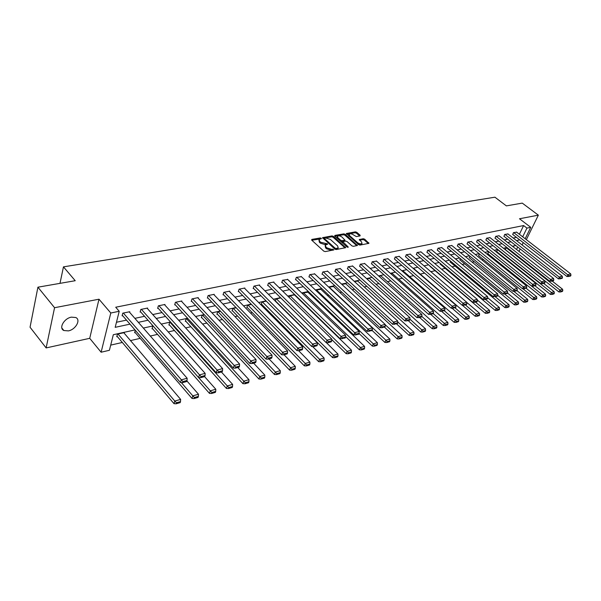 <?xml version="1.0" encoding="UTF-8"?>
<svg xmlns="http://www.w3.org/2000/svg" width="601" height="601" viewBox="0 0 601 601"><rect width="100%" height="100%" fill="white"/><g stroke="black" fill="none" stroke-linecap="round" stroke-linejoin="round"><path stroke-width="0.9" d="M321.28 238.274L320.265 237.951L311.844 239.408L311.709 240.152L323.759 251.128L325.231 251.594L333.84 249.926L332.691 249.167L331.617 249.37L326.929 247.882L325.922 246.973L325.351 245.028L327.59 244.276L327.462 243.856L320.701 242.248L319.709 241.339L319.146 239.431L321.4 238.687L321.28 238.274M320.476 238.913L311.829 240.265M332.954 250.151L331.279 250.279L331.617 249.37M326.681 244.502L325.036 244.63L325.366 243.728M71.406 317.148C64.074 318.32 58.5 328.266 63.864 330.52L68.356 330.888C75.643 329.633 81.135 319.822 75.794 317.523L71.406 317.148M360.052 235.923L360.119 235.216L356.784 232.309L355.394 231.858L346.371 233.511L358.557 244.637L359.976 245.095L368.954 243.33L364.672 239.183L363.274 238.732L359.293 239.536L361.509 241.895L362.027 243.495C360.848 244.171 359.353 243.886 357.535 242.631L349.639 235.69L349.136 234.135C350.315 233.458 351.81 233.744 353.621 234.991L356.333 236.584L360.052 235.923M519.392 234.27L523.614 225.555L526.949 228.102L530.751 227.328L525.169 238.732M37.916 287.188L54.563 307.712L46.134 347.926L30.05 327.229L37.916 287.188L75.223 280.712L63.458 266.859L494.923 197.196L506.365 205.88L522.261 203.115L538.353 215.158L519.489 218.764L530.751 227.328M46.134 347.926L89.722 338.318L98.985 299.208L54.563 307.712M98.985 299.208L110.794 313.001L119.223 311.28L115.182 327.335L129.974 324.142M523.614 225.555L115.715 307.224L119.223 311.28M333.45 236.366L332.022 235.915L322.572 237.643L334.787 249.069L336.244 249.535L345.658 247.687L333.45 236.366L333.119 237.26L331.692 236.809L322.872 238.342M334.9 235.412L343.84 233.864L345.252 234.315L357.437 245.486L353.373 246.327L351.938 245.877L347.04 241.534L345.62 241.084L342.788 241.677L348.077 246.808L348.212 247.236L347.01 247.011L334.795 236.133L334.9 235.412L334.674 236.013M526.341 239.634L538.353 215.158M63.458 266.859L59.995 283.356M116.459 322.256L126.503 320.123M134.872 318.35L144.533 316.299M152.759 314.556L162.052 312.58M170.136 310.86L179.075 308.967M187.031 307.276L195.625 305.451M203.454 303.79L211.725 302.033M219.433 300.402L227.396 298.705M234.976 297.097L242.646 295.474M250.114 293.889L257.498 292.319M264.846 290.756L271.96 289.246M279.202 287.706L286.061 286.256M293.19 284.739L299.801 283.341M306.833 281.846L313.196 280.494M320.123 279.022L326.26 277.722M333.097 276.272L339.009 275.01M345.748 273.583L351.457 272.373M358.098 270.961L363.605 269.789M370.156 268.399L375.467 267.272M381.935 265.905L387.052 264.816M393.437 263.463L398.373 262.412M404.676 261.074L409.439 260.06M415.659 258.746L420.257 257.769M426.394 256.462L430.834 255.523M436.897 254.231L441.179 253.321M447.167 252.052L451.306 251.173M457.211 249.918L461.207 249.069M467.045 247.83L470.899 247.011M476.668 245.794L480.387 244.998M486.089 243.788L489.68 243.029M495.314 241.835L498.785 241.099M504.352 239.912L507.702 239.206M513.201 238.034L516.439 237.35M129.613 312.325L129.771 311.724L122.762 313.166L122.086 315.818L122.672 315.698M147.47 308.621L147.628 308.043L140.822 309.447L140.123 312.069L140.694 311.949M164.824 305.015L164.974 304.467L158.364 305.826L157.642 308.418L158.198 308.305M181.69 301.514L181.84 300.988L175.409 302.318L174.681 304.872L175.214 304.767M198.097 298.111L198.247 297.608L191.989 298.9L191.238 301.432L191.764 301.319M214.054 294.798L214.204 294.325L208.111 295.579L207.353 298.073L207.856 297.968M229.59 291.575L229.732 291.124L223.805 292.341L223.031 294.813L223.527 294.708M244.705 288.442L244.847 288.007L239.085 289.194L238.289 291.635L238.77 291.538M259.437 285.385L259.579 284.972L253.96 286.129L253.156 288.548L253.622 288.45M273.786 282.417L273.921 282.012L268.452 283.139L267.633 285.535L268.091 285.437M287.766 279.518L282.568 280.231L281.741 282.598L282.192 282.5M301.401 276.693L296.338 277.392L295.497 279.735L295.932 279.645M314.699 273.943L309.755 274.627L308.914 276.941L309.335 276.851M327.673 271.254L322.85 271.93L321.993 274.221L322.406 274.131M340.324 268.632L335.621 269.301L335.163 271.479M352.682 266.078L348.092 266.724L347.618 268.887M364.747 263.576L360.262 264.222L359.774 266.356M376.526 261.142L372.147 261.766L371.643 263.884M388.036 258.761L383.761 259.377L383.243 261.473M399.282 256.432L395.105 257.04L394.572 259.114M410.28 254.155L406.193 254.756L405.645 256.807M421.023 251.932L417.034 252.518L416.478 254.554M431.541 249.761L427.634 250.332L427.063 252.352M441.818 247.635L438.001 248.198L437.423 250.196M451.884 245.554L448.143 246.109L447.557 248.093M461.726 243.518L458.075 244.059L457.474 246.027M471.364 241.527L467.788 242.06L467.18 244.006M480.8 239.574L477.299 240.1L476.683 242.03M490.048 237.665L486.615 238.176L485.991 240.092M499.093 235.795L495.735 236.298L495.104 238.191M507.965 233.962L504.675 234.458L504.036 236.336M516.657 232.166L513.427 232.655L512.788 234.518M110.704 345.124L122.303 342.465M130.492 340.587L140.176 338.363M150.31 336.042L157.545 334.381M168.242 331.925L174.433 330.505M185.649 327.928L190.855 326.734M202.567 324.052L206.834 323.068M219.012 320.28L222.393 319.499M234.999 316.607L237.538 316.028M250.549 313.046L252.285 312.64M265.68 309.568L266.664 309.342M301.214 301.417L301.597 301.334M314.436 298.381L315.322 298.186M327.342 295.422L328.694 295.114M339.933 292.537L341.736 292.124M352.231 289.712L354.455 289.201M364.236 286.962L366.865 286.354M375.956 284.273L378.983 283.574M387.42 281.644L390.808 280.862M398.613 279.074L402.354 278.218M409.559 276.565L413.631 275.626M420.264 274.109L424.652 273.102M430.842 271.682L435.124 270.698M441.532 269.225L445.213 268.384M451.982 266.829L455.092 266.115M462.199 264.485L464.768 263.899M472.198 262.194L474.234 261.728M481.972 259.948L483.512 259.594M491.543 257.754L492.595 257.513M500.911 255.605L501.497 255.47M513.269 246.898L513.712 245.974M124.212 333.217L124.369 332.601L117.428 334.141L116.774 336.725L117.353 336.598M135.285 330.287L134.639 332.729L135.21 332.601M152.166 328.266L209.471 393.37L210.305 390.823L153.255 326.193L152.707 326.313L152.015 328.837L152.564 328.717M170.804 322.301L169.617 322.564L168.904 325.058L169.437 324.938M187.843 318.515L186.062 318.913L185.333 321.377L185.852 321.265M204.408 314.841L202.064 315.36L201.32 317.801L201.823 317.689M220.522 311.265L217.645 311.904L216.886 314.315L217.374 314.21M236.193 307.787L232.812 308.538L232.039 310.927L232.519 310.815M251.443 304.406L247.589 305.263L246.801 307.622L247.274 307.517M266.288 301.109L261.991 302.063L261.195 304.399L261.645 304.294M275.273 301.101L276.024 298.952L280.75 297.901M289.164 297.442L289.712 295.91L294.843 294.775M302.709 293.904L303.062 292.95L307.975 292.199M315.923 290.486L316.081 290.058L320.874 289.321M333.472 286.512L328.882 287.218M345.77 283.77L341.834 284.348M357.783 281.095L354.47 281.546M369.517 278.481L366.805 278.804M380.989 275.927L378.84 276.137M392.198 273.432L390.59 273.53M403.151 270.991L402.069 270.976M413.871 268.602L413.285 268.489M430.128 266.138L430.241 266.559M440.398 263.546L440.353 264.297M450.442 261.022L450.247 262.081M460.268 258.565L459.93 259.91M469.899 256.161L469.419 257.791M479.335 253.832L478.712 255.71M488.793 251.736L487.817 253.675M498.056 249.678L497.358 249.836L496.734 251.676M505.246 249.678L506.102 247.897L507.124 247.665M134.962 329.919L113.326 334.712L109.405 350.285L101.118 352.224L110.794 313.001M89.722 338.318L101.118 352.224M523.253 242.631L522.111 244.96M520.165 248.942L518.971 251.376M522.697 236.824L526.949 228.102M138.343 322.331L148.011 320.243M156.245 318.462L165.538 316.457M173.629 314.706L182.569 312.775M190.525 311.055L199.126 309.192M206.954 307.502L215.233 305.714M222.933 304.046L230.904 302.326M238.484 300.688L246.155 299.035M253.614 297.42L260.999 295.82M268.354 294.235L275.468 292.695M282.71 291.132L289.562 289.652M296.691 288.112L303.295 286.685M310.326 285.167L316.689 283.792M323.616 282.29L329.754 280.967M336.583 279.488L342.495 278.21M349.226 276.753L354.928 275.521M361.569 274.086L367.068 272.899M373.619 271.487L378.923 270.337M385.384 268.94L390.507 267.836M396.878 266.461L401.814 265.394M408.109 264.034L412.872 263.005M419.085 261.66L423.682 260.669M429.813 259.339L434.245 258.385M440.3 257.078L444.582 256.154M450.555 254.862L454.694 253.968M460.591 252.69L464.581 251.827M470.41 250.564L474.264 249.738M480.026 248.491L483.745 247.687M489.432 246.455L493.023 245.681M498.65 244.464L502.113 243.721M507.672 242.519L511.015 241.79M516.514 240.603L519.737 239.912M515.778 245.516L512.443 246.252M506.891 247.484L503.435 248.251M497.823 249.498L494.24 250.286M488.56 251.549L484.849 252.367M479.102 253.645L475.256 254.493M469.434 255.786L465.452 256.672M459.562 257.972L455.43 258.888M449.465 260.21L445.191 261.157M439.143 262.502L434.718 263.478M428.596 264.838L424.005 265.852M417.8 267.227L413.045 268.286M406.764 269.676L401.829 270.773M395.466 272.178L390.349 273.312M383.896 274.747L378.6 275.919M372.057 277.369L366.557 278.586M359.924 280.058L354.229 281.321M347.498 282.808L341.593 284.123M334.765 285.633L328.634 286.993M321.715 288.525L315.352 289.937M308.328 291.493L301.725 292.957M294.595 294.535L287.744 296.053M280.509 297.66L273.395 299.238M266.048 300.868L258.663 302.498M251.195 304.159L243.525 305.856M235.945 307.539L227.982 309.305M220.274 311.01L211.995 312.843M204.167 314.578L195.558 316.487M187.602 318.252L178.655 320.235M170.556 322.031L161.256 324.089M153.022 325.915L143.346 328.063M516.537 249.468L517.716 247.034M318.928 240.024L319.379 242.248L319.709 241.339M325.036 244.63L320.371 243.15L319.379 242.248M325.133 245.621L325.592 247.875L325.922 246.973M331.279 250.279L326.598 248.791L325.592 247.875M345.034 247.89L333.119 237.26M324.66 238.184L324.57 238.695L335.14 248.198L336.154 248.521L338.205 247.867L337.612 245.922L330.4 239.453L325.787 237.988L324.66 238.184M324.405 238.409L324.142 239.483M335.178 249.332L335.816 249.43L336.154 248.521M338.078 248.19L337.86 248.769L335.816 249.43M334.915 236.246L343.509 234.751L343.84 233.864M356.806 245.689L344.914 235.201L343.509 234.751M342.728 241.85L342.457 242.962M341.999 237.072C340.174 235.81 338.656 235.524 337.439 236.216L337.935 237.786L340.707 240.257L342.134 240.708L344.959 240.122L341.999 237.072M337.266 236.674L337.274 238.342M340.639 241.339L341.796 241.602L342.134 240.708M344.689 240.843L341.796 241.602M348.971 234.57L348.911 236.155M357.73 243.916L361.689 244.374L361.855 243.946M368.315 243.533L364.334 240.054L362.929 239.611L359.593 240.22M359.668 235.99L356.446 233.18L355.056 232.737L346.687 234.195M116.932 336.094L174.005 403.669L174.793 401.062L118.006 334.013M123.798 332.729L180.631 399.38L180.51 401.573L176.431 402.76L176.108 403.804L180.187 402.617L180.51 401.573M176.431 402.76L174.793 401.062L180.631 399.38M176.108 403.804L174.005 403.669M129.192 311.844L187.151 378.247L181.269 379.855L180.45 382.536L182.591 382.657L186.708 381.522L187.039 380.456L182.922 381.582L182.591 382.657M122.243 315.202L180.45 382.536M123.348 313.046L182.922 381.582M187.039 380.456L187.151 378.247M134.797 332.128L192.004 398.44L192.816 395.864L181.329 382.589M186.896 380.929L198.48 394.233L198.383 396.39L194.416 397.539L194.093 398.568L198.052 397.419L198.383 396.39M194.416 397.539L192.816 395.864L198.48 394.233M194.093 398.568L192.004 398.44M204.588 376.617L215.797 389.238L215.721 391.356L211.875 392.476L211.537 393.497L215.383 392.378L215.721 391.356M211.875 392.476L210.305 390.823L215.797 389.238M211.537 393.497L209.471 393.37M147.057 308.155L205.151 373.349L199.442 374.904L198.608 377.556L200.726 377.676L204.723 376.579L205.061 375.52L201.065 376.609L200.726 377.676M140.281 311.476L198.608 377.556M141.385 309.327L201.065 376.609M205.061 375.52L205.151 373.349M164.426 304.579L222.618 368.601L217.074 370.111L216.217 372.733L218.321 372.838L222.197 371.771L222.543 370.727L218.666 371.794L218.321 372.838M157.8 307.862L216.217 372.733M158.912 305.714L218.666 371.794M222.543 370.727L222.618 368.601M169.054 324.517L226.434 388.449L227.283 385.925L170.151 322.444M221.393 371.996L232.617 384.392L232.557 386.473L228.823 387.555L228.485 388.569L232.219 387.48L232.557 386.473M228.823 387.555L227.283 385.925L232.617 384.392M228.485 388.569L226.434 388.449M185.484 320.866L242.902 383.663L243.773 381.177L186.58 318.8M237.733 367.504L248.957 379.682L248.912 381.733L245.283 382.784L244.938 383.776L248.566 382.724L248.912 381.733M245.283 382.784L243.773 381.177L248.957 379.682M244.938 383.776L242.902 383.663M201.47 317.305L258.911 379.021L259.79 376.557L202.567 315.247M253.607 363.147L264.831 375.099L264.808 377.12L261.285 378.142L260.932 379.126L264.455 378.104L264.808 377.12M261.285 378.142L259.79 376.557L264.831 375.099M260.932 379.126L258.911 379.021M181.307 301.101L239.566 363.988L234.187 365.453L233.316 368.045L235.397 368.15L239.16 367.113L239.514 366.084L235.75 367.113L235.397 368.15M174.831 304.346L233.316 368.045M175.95 302.205L235.75 367.113M239.514 366.084L239.566 363.988M197.721 297.72L256.026 359.511L250.805 360.931L249.911 363.492L251.977 363.59L255.635 362.591L255.988 361.569L252.337 362.568L251.977 363.59M191.388 300.921L249.911 363.492M192.515 298.795L252.337 362.568M255.988 361.569L256.026 359.511M213.693 294.422L272.013 355.161L266.934 356.543L266.033 359.075L268.084 359.165L271.629 358.196L271.998 357.182L268.444 358.158L268.084 359.165M207.495 297.593L266.033 359.075M208.622 295.474L268.444 358.158M271.998 357.182L272.013 355.161M217.029 313.842L274.477 374.506L275.363 372.064L218.133 311.799M269.045 358.902L280.269 370.652L280.261 372.635L276.828 373.634L276.475 374.603L279.901 373.612L280.261 372.635M276.828 373.634L275.363 372.064L280.269 370.652M276.475 374.603L274.477 374.506M229.236 291.222L287.548 350.931L282.613 352.276L281.696 354.778L283.732 354.868L287.18 353.921L287.548 352.922L284.1 353.869L283.732 354.868M223.174 294.347L281.696 354.778M224.301 292.236L284.1 353.869M287.548 352.922L287.548 350.931M232.189 310.469L289.607 370.111L290.508 367.699L233.293 308.433M284.07 354.778L295.279 366.325L295.286 368.278L291.951 369.247L291.59 370.208L294.918 369.239L295.286 368.278M291.951 369.247L290.508 367.699L295.279 366.325M291.59 370.208L289.607 370.111M244.374 288.104L302.656 346.822L297.856 348.129L296.932 350.601L298.937 350.691L302.295 349.767L302.671 348.783L299.313 349.699L298.937 350.691M238.432 291.192L296.932 350.601M239.566 289.096L299.313 349.699M302.671 348.783L302.656 346.822M246.951 307.186L304.331 365.836L305.248 363.455L248.055 305.158M298.607 350.676L309.883 362.118L309.906 364.033L306.66 364.98L306.292 365.934L309.538 364.987L309.906 364.033M306.66 364.98L305.248 363.455L309.883 362.118M306.292 365.934L304.331 365.836M259.114 285.069L317.343 342.825L312.678 344.095L311.739 346.544L313.73 346.627L316.997 345.733L317.373 344.756L314.113 345.65L313.73 346.627M253.299 288.119L311.739 346.544M254.426 286.031L314.113 345.65M317.373 344.756L317.343 342.825M261.33 303.986L318.658 361.682L319.582 359.315L262.442 301.965M312.648 346.582L324.097 358.016L324.134 359.909L320.972 360.825L320.603 361.772L323.759 360.848L324.134 359.909M320.972 360.825L319.582 359.315L324.097 358.016M320.603 361.772L318.658 361.682M273.47 282.109L331.639 338.941L327.102 340.174L326.148 342.593L328.123 342.675L331.301 341.804L331.684 340.835L328.507 341.706L328.123 342.675M267.776 285.122L326.148 342.593M268.91 283.048L328.507 341.706M331.684 340.835L331.639 338.941M275.356 300.861L332.608 357.633L333.54 355.296L276.468 298.855M326.328 342.6L337.935 354.027L337.987 355.89L334.907 356.784L334.539 357.715L337.612 356.821L337.987 355.89M334.907 356.784L333.54 355.296L337.935 354.027M334.539 357.715L332.608 357.633M287.466 279.225L345.552 335.155L341.128 336.357L340.174 338.746L345.222 337.972L345.605 337.018L342.517 337.867L342.134 338.821M281.884 282.2L340.174 338.746M283.018 280.141L342.517 337.867M345.605 337.018L345.552 335.155M331.647 339.475L346.191 353.688L347.138 351.375L290.14 295.82M294.452 294.858L351.42 350.143L351.48 351.976L348.482 352.847L348.107 353.771L351.104 352.9L351.48 351.976M348.482 352.847L347.138 351.375L351.42 350.143M348.107 353.771L346.191 353.688M301.109 276.407L359.097 331.467L354.793 332.638L353.824 335.005L358.774 334.254L359.165 333.307L356.153 334.133L355.769 335.08M295.632 279.352L353.824 335.005M296.774 277.301L356.153 334.133M359.165 333.307L359.097 331.467M345.59 336.507L359.428 349.842L360.382 347.558L303.482 292.86M307.689 291.921L364.552 346.356L364.627 348.159L361.704 349.008L361.321 349.925L364.244 349.076L364.627 348.159M361.704 349.008L360.382 347.558L364.552 346.356M361.321 349.925L359.428 349.842M314.413 273.665L372.289 327.876L368.097 329.017L367.121 331.361L371.981 330.625L372.372 329.686L369.442 330.49L369.052 331.429M309.042 276.58L367.121 331.361M310.184 274.537L369.442 330.49M372.372 329.686L372.289 327.876M359.082 333.502L372.327 346.101L373.289 343.84L316.494 289.967M320.603 289.058L377.353 342.66L377.436 344.448L374.596 345.274L374.205 346.176L377.052 345.35L377.436 344.448M374.596 345.274L373.289 343.84L377.353 342.66M374.205 346.176L372.327 346.101M327.387 270.991L385.143 324.382L381.064 325.494L380.08 327.808L384.843 327.087L385.241 326.163L382.379 326.952L381.988 327.876M322.128 273.868L380.08 327.808M323.263 271.847L382.379 326.952M385.241 326.163L385.143 324.382M372.072 330.407L384.903 342.45L385.865 340.211L329.198 287.15M333.202 286.264L389.831 339.069L389.929 340.82L387.157 341.623L386.766 342.525L389.546 341.714L389.929 340.82M387.157 341.623L385.865 340.211L389.831 339.069M386.766 342.525L384.903 342.45M340.053 268.384L397.674 320.972L393.693 322.053L392.708 324.345L397.381 323.646L397.779 322.729L394.992 323.496L394.594 324.412M334.892 271.224L392.708 324.345M336.027 269.21L394.992 323.496M397.779 322.729L397.674 320.972M384.535 327.177L397.163 338.889L398.14 336.673L385.158 324.675M345.515 283.529L402.009 335.553L402.114 337.289L399.402 338.07L399.019 338.956L401.723 338.175L402.114 337.289M399.402 338.07L398.14 336.673L402.009 335.553M399.019 338.956L397.163 338.889M352.411 265.837L409.89 317.644L406.013 318.703L405.014 320.972L409.604 320.288L410.002 319.379L407.29 320.123L406.892 321.032M347.348 268.647L405.014 320.972M348.482 266.649L407.29 320.123M410.002 319.379L409.89 317.644M396.532 323.879L409.131 335.418L410.107 333.224L397.734 321.918M357.527 280.862L413.879 332.135L413.999 333.84L411.354 334.607L410.964 335.486L413.608 334.712L413.999 333.84M411.354 334.607L410.107 333.224L413.879 332.135M410.964 335.486L409.131 335.418M364.484 263.351L421.804 314.406L418.018 315.435L417.019 317.681L421.526 317.012L421.932 316.118L419.28 316.84L418.882 317.741M359.511 266.123L417.019 317.681M360.645 264.139L419.28 316.84M421.932 316.118L421.804 314.406M408.244 320.664L420.805 332.03L421.789 329.851L409.995 319.214M369.269 278.255L425.47 328.792L425.598 330.475L423.014 331.226L422.623 332.09L425.2 331.339L425.598 330.475M423.014 331.226L421.789 329.851L425.47 328.792M422.623 332.09L420.805 332.03M376.271 260.917L433.434 311.243L429.738 312.25L428.731 314.473L433.163 313.812L433.561 312.926L430.977 313.639L430.579 314.526M371.388 263.659L428.731 314.473M372.522 261.69L430.977 313.639M433.561 312.926L433.434 311.243M419.678 317.516L432.202 328.717L433.186 326.568L421.797 316.404M380.749 275.709L436.784 325.532L436.912 327.192L434.395 327.921L434.005 328.785L436.521 328.048L436.912 327.192M434.395 327.921L433.186 326.568L436.784 325.532M434.005 328.785L432.202 328.717M387.788 258.543L444.778 308.155L441.172 309.139L440.157 311.341L444.515 310.694L444.913 309.815L442.396 310.507L441.99 311.393M382.995 261.255L440.157 311.341M384.129 259.301L442.396 310.507M444.913 309.815L444.778 308.155M430.849 314.451L443.328 325.487L444.319 323.361L433.261 313.602M391.957 273.222L447.828 322.346L447.97 323.984L445.514 324.698L445.116 325.547L447.572 324.833L447.97 323.984M445.514 324.698L444.319 323.361L447.828 322.346M445.116 325.547L443.328 325.487M399.041 256.229L455.851 305.143L452.328 306.104L451.313 308.275L455.588 307.652L455.994 306.78L453.537 307.457L453.131 308.328M394.331 258.903L451.313 308.275M395.466 256.965L453.537 307.457M455.994 306.78L455.851 305.143M441.675 311.378L454.191 322.339L455.19 320.228L444.327 310.747M402.925 270.788L458.616 319.236L458.766 320.851L456.362 321.55L455.971 322.391L458.368 321.693L458.766 320.851M456.362 321.55L455.19 320.228L458.616 319.236M455.971 322.391L454.191 322.339M410.04 253.96L466.661 302.198L463.221 303.137L462.207 305.293L466.414 304.677L466.819 303.821L464.415 304.482L464.01 305.338M405.412 256.612L462.207 305.293M406.546 254.681L464.415 304.482M466.819 303.821L466.661 302.198M452.162 308.305L464.813 319.251L465.805 317.163L454.987 307.817M413.646 268.414L469.156 316.201L469.313 317.794L466.969 318.47L466.571 319.311L468.915 318.628L469.313 317.794M466.969 318.47L465.805 317.163L469.156 316.201M466.571 319.311L464.813 319.251M420.798 251.744L477.224 299.328L473.866 300.245L472.844 302.378L476.976 301.777L477.389 300.928L475.038 301.567L474.632 302.423M416.245 254.366L472.844 302.378M417.379 252.45L475.038 301.567M477.389 300.928L477.224 299.328M462.417 305.3L475.188 316.239L476.18 314.173L465.399 304.955M466.677 302.333L479.455 313.226L479.621 314.804L477.329 315.465L476.931 316.291L479.222 315.63L479.621 314.804M477.329 315.465L476.18 314.173L479.455 313.226M476.931 316.291L475.188 316.239M431.315 249.573L487.539 296.518L484.256 297.412L483.242 299.531L487.306 298.937L487.712 298.096L485.413 298.727L485.007 299.568M426.838 252.165L483.242 299.531M427.972 250.264L485.413 298.727M487.712 298.096L487.539 296.518M430.023 266.378L485.323 313.301L486.322 311.25L475.586 302.16M477.292 300.004L489.53 310.326L489.695 311.881L487.456 312.528L487.058 313.346L489.297 312.7L489.695 311.881M487.456 312.528L486.322 311.25L489.53 310.326M487.058 313.346L485.323 313.301M441.6 247.454L497.628 293.776L494.42 294.648L493.398 296.744L497.395 296.165L497.801 295.331L495.562 295.947L495.149 296.781M437.205 250.016L493.398 296.744M438.332 248.13L495.562 295.947M497.801 295.331L497.628 293.776M440.142 264.117L495.239 310.424L496.238 308.388L485.54 299.426M487.666 297.705L499.371 307.487L499.544 309.019L497.358 309.658L496.952 310.469L499.146 309.831L499.544 309.019M497.358 309.658L496.238 308.388L499.371 307.487M496.952 310.469L495.239 310.424M451.667 245.381L507.484 291.094L504.344 291.951L503.322 294.024L507.259 293.461L507.665 292.634L505.471 293.235L505.065 294.062M447.339 247.912L503.322 294.024M448.466 246.042L505.471 293.235M507.665 292.634L507.484 291.094M450.036 261.908L504.938 307.607L505.937 305.593L495.284 296.751M497.763 295.407L509.002 304.715L509.182 306.225L507.041 306.848L506.635 307.652L508.777 307.028L509.182 306.225M507.041 306.848L505.937 305.593L509.002 304.715M506.635 307.652L504.938 307.607M461.523 243.352L517.123 288.472L514.05 289.306L513.029 291.357L516.898 290.809L517.311 289.99L515.162 290.576L514.756 291.395M457.263 245.854L513.029 291.357M458.383 243.998L515.162 290.576M517.311 289.99L517.123 288.472M459.735 259.745L514.418 304.857L515.425 302.859L504.72 294.054M507.477 293.018L518.415 301.995L518.603 303.49L516.507 304.098L516.109 304.895L518.205 304.286L518.603 303.49M516.507 304.098L515.425 302.859L518.415 301.995M516.109 304.895L514.418 304.857M471.161 241.362L526.544 285.911L523.546 286.722L522.524 288.758L526.333 288.217L526.739 287.406L524.643 287.984L524.23 288.796M466.977 243.841L522.524 288.758M468.096 241.993L524.643 287.984M526.739 287.406L526.544 285.911M469.223 257.626L523.696 302.16L524.703 300.184L513.908 291.38M516.973 290.666L527.633 299.336L527.828 300.816L525.777 301.409L525.372 302.205L527.423 301.604L527.828 300.816M525.777 301.409L524.703 300.184L527.633 299.336M525.372 302.205L523.696 302.16M480.605 239.416L535.769 283.402L532.832 284.198L531.81 286.211L535.559 285.685L535.972 284.882L533.913 285.437L533.508 286.249M476.48 241.865L531.81 286.211M477.6 240.039L533.913 285.437M535.972 284.882L535.769 283.402M478.516 255.553L532.779 299.523L533.786 297.563L522.9 288.765M526.145 288.27L536.655 296.736L536.851 298.201L534.845 298.78L534.439 299.561L536.453 298.982L536.851 298.201M534.845 298.78L533.786 297.563L536.655 296.736M534.439 299.561L532.779 299.523M489.853 237.515L544.791 280.945L541.922 281.726L540.892 283.725L544.589 283.206L544.994 282.402L542.988 282.958L542.575 283.755M485.796 239.934L540.892 283.725M486.908 238.116L542.988 282.958M544.994 282.402L544.791 280.945M487.629 253.517L541.666 296.947L542.673 295.001L488.718 251.751M535.025 285.828L545.483 294.197L545.685 295.639L543.717 296.203L543.319 296.984L545.28 296.413L545.685 295.639M543.717 296.203L542.673 295.001L545.483 294.197M543.319 296.984L541.666 296.947M498.905 235.645L553.619 278.541L550.809 279.307L549.787 281.283L553.423 280.772L553.829 279.983L551.868 280.524L551.455 281.313M494.916 238.041L549.787 281.283M496.028 236.238L551.868 280.524M553.829 279.983L553.619 278.541M496.546 251.526L550.373 294.415L551.38 292.492L497.636 249.776M543.71 283.439L554.13 291.703L554.34 293.13L552.409 293.686L552.011 294.452L553.934 293.897L554.34 293.13M552.409 293.686L551.38 292.492L554.13 291.703M552.011 294.452L550.373 294.415M507.777 233.819L562.266 276.19L559.516 276.941L558.487 278.902L562.07 278.398L562.483 277.617L560.553 278.143L560.147 278.932M503.848 236.193L558.487 278.902M504.96 234.398L560.553 278.143M562.483 277.617L562.266 276.19M505.298 249.573L558.892 291.943L559.899 290.035L506.38 247.83M552.229 281.103L562.596 289.261L562.806 290.666L560.921 291.215L560.523 291.981L562.401 291.432L562.806 290.666M560.921 291.215L559.899 290.035L562.596 289.261M560.523 291.981L558.892 291.943M516.477 232.024L570.732 273.883L568.035 274.619L567.013 276.565L570.537 276.069L570.95 275.296L569.064 275.814L568.651 276.588M512.6 234.375L567.013 276.565M513.705 232.595L569.064 275.814M570.95 275.296L570.732 273.883M319.935 238.852L320.265 237.951M332.353 250.076L332.691 249.167M326.11 244.434L326.448 243.533M320.371 243.15L320.701 242.248M326.598 248.791L326.929 247.882M311.611 240.054L311.844 239.408M345.169 247.867L345.47 247.079M322.647 238.124L322.872 237.5M331.692 236.809L332.022 235.915M324.247 239.581L324.57 238.695M334.802 249.092L335.14 248.198M336.943 249.212L337.289 248.311M344.914 235.201L345.252 234.315M356.949 245.659L357.249 244.885M342.653 243.127L342.976 242.271M347.874 247.342L348.077 246.808M337.612 238.642L337.935 237.786M340.384 241.114L340.707 240.257M344.343 241.144L344.681 240.257M349.324 236.516L349.639 235.69M357.212 243.458L357.535 242.631M359.338 239.972L359.556 239.408M362.929 239.611L363.274 238.732M364.334 240.054L364.672 239.183M368.458 243.503L368.759 242.736M346.431 233.954L346.649 233.376M355.056 232.737L355.394 231.858M356.446 233.18L356.784 232.309M359.834 235.96L360.119 235.216M63.864 330.52L61.843 328.011M337.86 248.769L338.205 247.867M344.621 241.009L344.959 240.122M361.689 244.374L362.027 243.495"/></g></svg>
